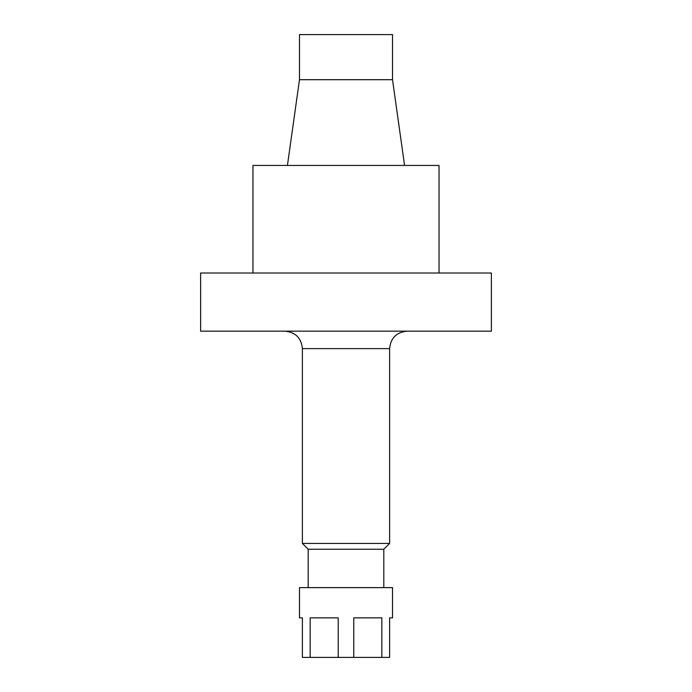 <?xml version="1.0" encoding="UTF-8"?>
<svg xmlns="http://www.w3.org/2000/svg" width="692" height="692" viewBox="0 0 692 692"><rect width="100%" height="100%" fill="white"/><g stroke="black" fill="none" stroke-linecap="round" stroke-linejoin="round"><path stroke-width="1.04" d="M381.828 657.4L389.613 657.4L389.613 617.861L392.52 617.861L392.52 587.62L299.48 587.62L299.48 617.861L302.387 617.861L302.387 657.4L381.828 657.4L381.828 617.861L353.785 617.861L353.785 657.4M383.8 587.62L383.8 549.24L389.613 543.428L389.613 348.621C390.643 338.025 396.464 332.203 407.06 331.174M308.2 587.62L308.2 549.24L383.8 549.24M284.94 331.174C295.536 332.203 301.349 338.025 302.387 348.621L389.613 348.621M491.381 273.02L200.619 273.02L200.619 331.174L491.381 331.174L491.381 273.02M308.2 549.24L302.387 543.428L389.613 543.428M302.387 543.428L302.387 348.621M299.48 79.692L392.52 79.692L392.52 34.6L299.48 34.6L299.48 79.692L287.431 165.44M392.52 79.692L404.569 165.44M439.039 273.02L439.039 165.44L252.961 165.44L252.961 273.02M338.215 657.4L338.215 617.861L310.172 617.861L310.172 657.4"/></g></svg>

